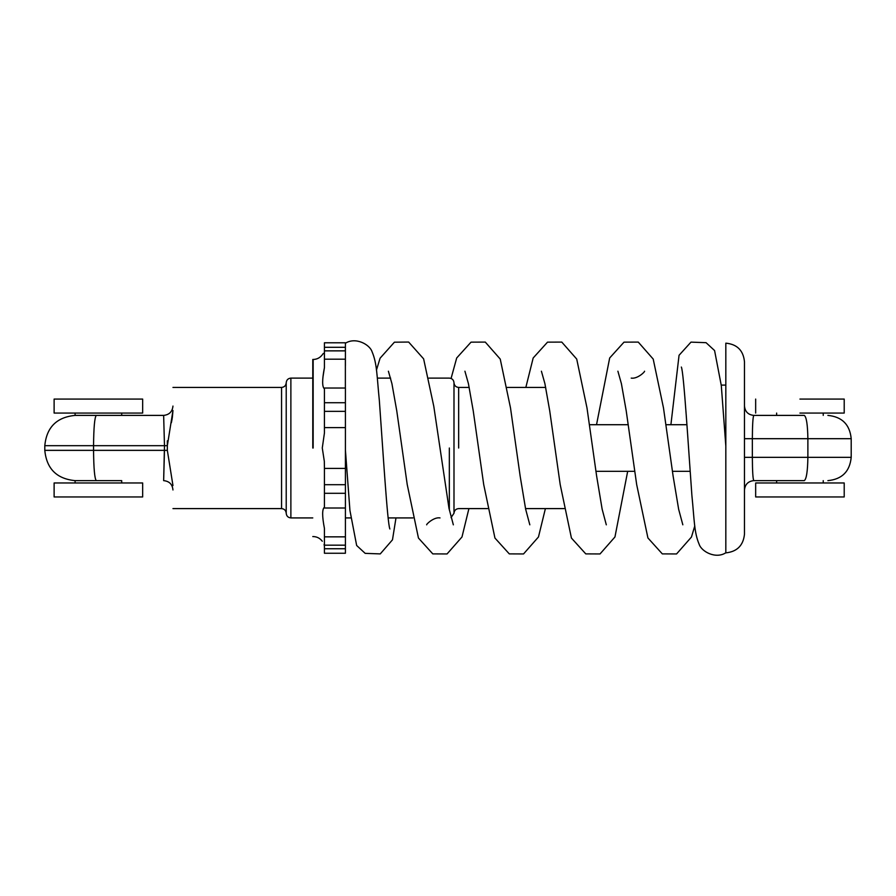 <?xml version="1.0" encoding="UTF-8"?>
<svg xmlns="http://www.w3.org/2000/svg" width="896" height="896" viewBox="0 0 896 896"><rect width="100%" height="100%" fill="white"/><g stroke="black" fill="none" stroke-linecap="round" stroke-linejoin="round"><path stroke-width="1.34" d="M744.475 361.794L744.475 534.24C743.288 545.485 737.072 551.69 725.827 552.877L725.827 343.157C737.15 344.266 743.366 350.482 744.475 361.794M595.941 471.318L634.76 471.318M672.414 471.318L690.133 471.318M744.475 438.693L752.349 438.693C752.438 424.648 752.92 416.875 753.794 415.397L804.261 415.397C834.949 415.397 834.949 415.397 804.261 415.397C806.445 416.875 807.643 424.648 807.878 438.693L752.349 438.693L752.349 457.341C752.438 471.397 752.92 479.158 753.794 480.637C748.171 481.23 745.069 484.344 744.475 489.966M744.475 457.341L807.878 457.341C807.643 471.397 806.445 479.158 804.261 480.637C834.949 480.637 834.949 480.637 804.261 480.637L753.794 480.637M851.2 457.341L851.2 438.693L807.878 438.693L807.878 457.341L851.2 457.341C849.822 471.486 842.05 479.259 827.893 480.637M753.794 415.397C748.171 414.803 745.069 411.69 744.475 406.067M776.63 413.067L776.63 415.397M776.63 480.637L776.63 482.966M844.211 482.966L844.211 496.955L755.664 496.955L755.664 482.966L844.211 482.966M799.938 399.078L844.211 399.078L844.211 413.067L799.938 413.067M172.346 417.603L172.962 410.48C172.962 380.71 172.962 380.71 172.962 410.48L167.339 445.682L167.339 450.352L172.962 485.554C172.962 515.334 172.962 515.334 172.962 485.554M167.317 445.469L167.339 440.821M171.371 422.699L172.211 418.454M121.699 482.966L121.699 480.637L75.096 480.637L75.096 482.966M96.286 480.637C94.64 478.71 93.722 468.619 93.554 450.352L164.483 450.352L163.643 480.637L164.483 445.682L93.554 445.682C93.722 427.414 94.64 417.323 96.286 415.397L163.643 415.397L121.699 415.397L121.699 413.067M167.339 445.682L164.483 445.682L163.643 415.397C169.266 414.803 172.368 411.69 172.962 406.067M44.8 445.682L44.8 450.352L93.554 450.352L93.554 445.682L44.8 445.682C46.592 427.291 56.694 417.189 75.096 415.397L96.286 415.397M428.87 378.112L449.333 378.112C452.155 378.392 453.712 379.949 453.992 382.771L453.992 513.262L451.058 517.597M290.875 517.922C288.053 517.642 286.496 516.085 286.216 513.262L286.216 382.771C286.496 379.949 288.053 378.392 290.875 378.112L290.875 517.922L312.782 517.922M324.43 347.301L324.43 342.787L345.408 342.787L345.408 347.301L324.43 347.301L324.43 367.618C322.067 379.826 322.067 386.904 324.43 388.853M345.408 548.744L345.408 553.246L324.43 553.246L324.43 548.744L345.408 548.744L345.408 545.171L324.43 545.171L324.43 548.744M324.43 507.192C322.067 509.118 322.067 516.197 324.43 528.416L324.43 536.85L345.408 536.85L345.408 545.171M324.43 536.85L324.43 545.171M345.408 493.304L345.408 508.01L324.43 508.01L324.43 493.304L345.408 493.304L345.408 484.691L324.43 484.691L324.43 493.304M345.408 468.406L345.408 411.342L324.43 411.342L324.43 433.003L322.28 447.989L324.33 461.384L324.43 468.406L345.408 468.406L345.408 484.691M324.43 468.406L324.43 484.691M345.408 427.627L324.43 427.627M324.43 402.73L324.43 388.024L345.408 388.024L345.408 402.73L324.43 402.73L324.43 411.342M324.43 350.862L345.408 350.862L345.408 359.184L324.43 359.184M345.408 350.862L345.408 347.301M345.408 365.635L345.408 359.184M345.408 411.342L345.408 402.73M345.408 536.85L345.408 508.01M324.43 546.706C322.078 539.448 322.078 539.448 324.43 546.706M324.094 544.41L324.43 546.437M322.941 377.194L324.43 367.618M323.31 353.416L322.594 354.446M324.43 349.328C322.078 356.597 322.078 356.597 324.43 349.328M313.152 448.022L313.152 359.464L313.152 448.022M312.782 448.022L312.782 359.464L312.782 448.022M75.096 413.067L75.096 415.397M142.666 413.067L142.666 399.078L54.118 399.078L54.118 413.067L142.666 413.067M142.666 482.966L142.666 496.955L54.118 496.955L54.118 482.966L142.666 482.966M345.363 388.024L345.363 359.184M345.363 350.862L345.363 348.981M172.962 508.603L281.557 508.603L281.557 387.43C284.379 387.15 285.936 385.594 286.216 382.771M449.333 448.022L449.333 509.992M458.651 448.022L458.651 387.43L458.651 448.022M167.339 450.352L164.483 450.352M725.827 385.101L721.168 385.101M686.963 424.715L665.93 424.715M628.275 424.715L589.445 424.715M851.2 438.693C849.822 424.547 842.05 416.774 827.893 415.397M823.234 482.966L823.234 480.637M823.234 415.397L823.234 413.067M755.664 399.078L755.664 413.067M172.962 387.43L281.557 387.43M345.408 517.922L350.661 517.922M388.17 517.922L412.899 517.922M290.875 378.112L312.782 378.112M377.362 378.112L390.611 378.112M453.992 513.262C454.272 510.44 455.829 508.883 458.651 508.603L487.592 508.603M525.538 508.603L564.077 508.603M453.992 382.771C454.272 385.594 455.829 387.15 458.651 387.43L469.213 387.43M507.158 387.43L545.698 387.43M44.8 450.352C46.592 468.742 56.694 478.845 75.096 480.637M163.643 480.637C169.299 481.197 172.413 484.299 172.962 489.966M281.557 508.603C284.379 508.883 285.936 510.44 286.216 513.262M322.28 541.229C319.962 538.205 316.915 536.648 313.152 536.57L312.782 536.57M322.28 354.805C319.962 357.829 316.915 359.386 313.152 359.464L312.782 359.464M376.432 370.194L380.072 358.221L394.408 342.194L408.643 342.048L423.618 358.848L433.787 406.291L448.974 508.245L453.342 524.832M388.394 371.213L391.922 383.634L396.76 410.838L407.221 484.534L418.454 538.048L432.79 553.885L447.048 553.952L461.989 536.973L468.91 508.603M440.014 517.922C433.966 516.802 426.037 524.406 426.686 524.832M451.08 378.448L456.691 357.986L471.038 342.149L485.296 342.093L500.237 359.072L510.507 407.938L520.139 476.022L525.65 509.197L529.827 524.832M464.923 371.202L468.429 383.678L473.234 410.827L483.706 484.523L494.939 538.048L509.286 553.885L523.533 553.952L538.474 536.962L545.395 508.603M525.84 387.43L533.176 357.986L547.523 342.149L561.781 342.093L576.722 359.072L586.992 407.938L596.624 476.022L602.146 509.197L606.312 524.832M541.408 371.202L544.914 383.678L549.718 410.827L560.19 484.523L571.424 538.048L585.771 553.885L600.029 553.952L614.958 536.962L627.682 471.318M644.549 371.202C645.221 371.549 637.493 379.165 631.221 378.112M596.523 424.715L609.672 357.986L624.008 342.149L638.266 342.093L653.206 359.072L663.488 407.938L673.109 476.056L678.653 509.286L682.83 524.81M617.893 371.202L621.41 383.69L626.214 410.838L636.675 484.579L647.92 537.958L662.312 553.885L676.558 553.952L691.466 537.029L694.803 525.84M670.902 424.715L679.056 355.286L690.984 342.126L706.059 342.675L714.582 350.549L721.302 385.56L725.827 446.062M681.341 367.046C683.805 371.806 688.464 448.638 691.891 495.41C694.4 520.408 694.131 532.414 699.16 544.275C701.49 551.589 715.714 559.339 725.872 552.754M389.883 528.976C387.43 524.238 382.771 447.406 379.355 400.646C376.835 375.626 377.104 363.63 372.075 351.758C369.746 344.456 355.522 336.694 345.363 343.28M395.987 517.922L392.482 539.818L380.262 553.907L365.176 553.358L356.653 545.485L349.933 510.462L345.408 449.938"/></g></svg>
